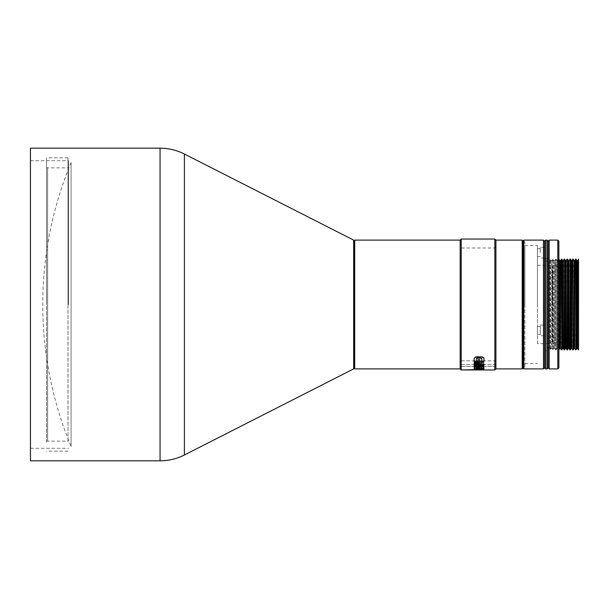 <?xml version="1.0" encoding="UTF-8"?>
<svg xmlns="http://www.w3.org/2000/svg" width="609" height="609" viewBox="0 0 609 609"><rect width="100%" height="100%" fill="white"/><g stroke="black" fill="none" stroke-linecap="round" stroke-linejoin="round"><path stroke-width="0.46" stroke-dasharray="3.04 2.28" d="M46.543 442.21L46.543 166.79L46.543 442.21A1.073 1.073 0 0 1 47.616 441.137L47.616 167.863L47.616 441.137L68.01 441.137L68.01 167.863L68.01 441.137M46.543 166.79A1.073 1.073 0 0 0 47.616 167.863L68.01 167.863M46.543 304.5L46.543 157.845L46.543 304.5M68.01 304.5L68.01 157.845L68.01 304.5M568.159 328.129L568.159 280.871L568.159 328.129L563.158 328.129L563.158 280.871L563.158 328.129M568.159 280.871L563.158 280.871M568.159 273.738L568.159 335.262L568.159 273.738L578.535 273.738L578.535 301.82L578.535 273.738M568.159 335.262L578.535 335.262L578.535 307.18L575.672 307.18L575.672 301.82L575.672 307.18L575.672 301.82L578.535 301.82L575.672 301.82L575.672 307.18L578.535 307.18L575.672 307.18L578.535 307.18L578.535 342.418L552.424 342.418L552.424 266.582L552.424 342.418M563.158 280.33A167.536 167.536 0 0 0 561.399 304.5L561.369 270.16L561.369 304.5A167.536 167.536 0 0 0 563.158 328.67L563.158 280.33L563.158 328.67M563.158 304.5L563.158 270.16L563.158 304.5M578.535 266.582L578.535 301.82L578.535 266.582L552.424 266.582M575.672 301.82L578.535 301.82L575.672 301.82M552.424 304.5L552.424 271.949L552.424 304.5M578.535 342.418L578.535 335.262M558.879 259.076L557.684 260.606L557.684 304.5L557.684 260.606L556.976 260.606L556.086 259.076L556.086 349.924L556.976 348.394L556.976 260.606L556.976 348.394L557.684 348.394L557.684 304.5L557.684 348.394L558.567 349.924L558.567 259.076L558.879 349.924M569.042 260.606L569.042 348.394M569.925 259.076L569.925 349.924M562.655 260.606L562.655 348.394M563.363 260.606L563.363 348.394M561.407 349.924L561.407 259.076M561.764 349.924L561.764 259.076M576.845 260.606L576.845 348.394M577.56 260.606L577.56 348.394M523.108 241.902L523.108 367.098L523.108 241.902L524.897 241.902L524.897 367.098L524.897 241.902M523.108 367.098L524.897 367.098M523.824 368.887L523.824 240.113M543.494 368.887L543.494 240.113M537.412 343.666L537.412 265.334L537.412 343.666L577.477 343.666L577.477 265.334L578.55 264.26L578.55 344.74L578.55 264.26M537.412 265.334L577.477 265.334L577.477 343.666L578.55 344.74M537.412 304.5L537.412 245.48L537.412 304.5M524.897 304.5L524.897 245.48L524.897 304.5M540.274 334.364L537.412 334.364L537.412 326.5L537.412 334.364L537.412 326.5L537.412 334.364L540.274 334.364L540.274 326.5L537.412 326.5L540.274 326.5L540.274 334.364M537.412 252.636L537.412 248.7L537.412 252.636M540.274 252.636L540.274 247.269L540.274 252.636M544.568 335.795L540.274 335.795L540.274 325.069L540.274 335.795L540.274 325.069L540.274 335.795L544.568 335.795L544.568 325.069L540.274 325.069L544.568 325.069L544.568 335.795M544.568 252.636L544.568 247.269L544.568 252.636M544.568 304.5L544.568 367.813L544.568 304.5M545.641 368.887L545.641 240.113M544.568 347.96L544.568 261.04L544.568 347.96L548.146 347.96L548.146 261.04L548.146 347.96M544.568 261.04L548.146 261.04M555.735 259.076L556.086 349.924L556.086 259.076L554.845 260.606L554.845 348.394L555.735 349.924L555.735 259.076M548.146 350.639L548.146 258.361L548.146 350.639L544.568 350.639L544.568 258.361L544.568 350.639M548.146 258.361L544.568 258.361M548.146 348.927L549.166 348.394L549.166 260.606L548.458 260.606L548.458 348.394L548.146 260.073L548.146 348.927L548.146 260.073M554.137 304.5L554.137 348.394L554.845 348.394L554.845 260.606L554.137 260.606L554.137 304.5L554.137 260.606L553.246 259.076L553.246 349.924L552.896 259.076L552.896 349.924L552.896 259.076L552.005 260.606L552.005 348.394L552.005 260.606L551.297 260.606L550.407 259.076L550.407 349.924L550.056 259.076L550.056 349.924L551.297 348.394L551.297 260.606L551.297 348.394L552.005 348.394L552.896 349.924L554.137 348.394L554.137 304.5M558.879 367.813L558.879 241.187M557.806 368.887L557.806 240.113M549.166 260.606L549.166 348.394L550.056 349.924L550.056 259.076L549.166 260.606M548.146 304.5L548.146 260.5L548.146 304.5M558.925 349.924L558.925 259.076M571.173 260.606L571.173 348.394M570.283 259.076L570.283 349.924M568.334 260.606L568.334 348.394M567.443 259.076L567.443 349.924M567.086 259.076L567.086 349.924M566.203 260.606L566.203 348.394M565.495 260.606L565.495 348.394M564.604 259.076L564.604 349.924M564.246 259.076L564.246 349.924M560.524 348.394L560.524 260.606M559.816 348.394L559.816 260.606M571.881 260.606L571.881 348.394M572.764 259.076L572.764 349.924M573.122 259.076L573.122 349.924M574.005 260.606L574.005 348.394M574.721 260.606L574.721 348.394M575.604 259.076L575.604 349.924M575.962 259.076L575.962 349.924M578.443 259.076L578.443 349.924M578.55 349.924L578.55 259.076M523.108 368.171L523.108 240.829M544.568 241.187L544.568 367.813M547.072 368.887L547.072 240.113M548.146 241.187L548.146 367.813M549.219 368.887L549.219 240.113M558.879 304.5L558.879 348.5L558.879 304.5M478.187 369.602L482.176 369.602M481.643 369.602L478.72 369.602M495.916 368.887L495.916 240.113L495.916 368.887M522.21 368.887L522.21 240.113M354.727 240.113L354.727 368.887M460.153 368.887L460.153 240.113L460.153 366.382L495.916 366.382L495.916 361.913L495.916 366.382L460.153 366.382L460.153 361.913L461.226 360.84L461.226 247.985L461.226 360.84L460.153 361.913L460.153 366.382M354.012 240.829L354.012 368.171M461.226 369.96L461.226 239.04M494.843 369.96L494.843 239.04M483.889 368.635L483.889 369.046L474.145 369.046L474.145 368.635L483.889 368.285L483.889 369.046M481.719 369.815L474.099 369.815L483.927 369.161L483.927 369.952L481.719 369.952L481.719 369.457L481.719 369.952M482.069 361.251L480.851 361.228L483.774 362.066L483.432 365.172L479.336 365.469L477.974 364.654M480.851 361.228L480.851 362.309L481.917 362.956L481.43 364.624L480.196 364.509L479.785 361.662L475.918 361.091L474.213 361.708L474.19 364.928L477.129 365.491L477.098 364.639L476.109 364.372L476.299 362.21L477.974 362.5L477.974 364.342M481.765 365.666L483.889 366.565L483.889 367.889L483.287 368.338L475.484 368.483L474.19 368.026L474.091 366.572L475.842 365.621L477.76 365.598L477.76 366.428L476.535 366.496L476.299 367.623L477.89 368.034L481.46 367.935L481.681 366.808L480.44 366.451L480.44 365.636L481.765 365.331L482.96 365.788M522.925 368.171L522.925 240.829M484.071 360.749L483.927 357.917M483.927 357.628L482.092 356.615L476.756 356.554L474.99 356.95L474.129 358.594M474.129 358.32L474.129 361.426M479.717 359.66L479.717 362.431M479.717 359.363L477.958 359.66M477.958 359.363L477.958 361.335M477.958 361.023L476.992 361.32M476.992 361.008L476.527 361.206M476.527 360.893L476.352 358.792M481.818 358.899L481.818 360.848M481.818 360.543L481.643 361.175M481.643 360.871L481.27 361.297M481.27 360.985L480.76 361.335M480.76 361.023L480.76 362.424M483.949 368.316L483.949 367.12L482.937 366.496L476.352 366.687M476.352 366.344L474.342 366.831L474.19 368.026M474.091 366.572L474.122 368.666M476.329 367.425L476.55 368.376L480.151 368.453L481.643 368.262L481.749 367.417M483.873 368.917L474.076 369.267M474.076 368.917L474.076 369.556M474.076 369.199L476.512 369.267M476.512 369.199L476.512 369.914M478.72 369.199L481.643 369.534L478.72 369.267M480.44 365.636L481.765 365.331M482.96 365.453L483.889 366.222L483.889 367.889M483.889 367.539L481.422 368.186L474.19 367.684M474.091 366.23L475.842 365.293L477.76 365.598M477.76 365.271L477.76 366.428M477.76 366.085L476.535 366.496M476.535 366.154L476.299 367.623M476.299 367.28L476.535 367.935M476.535 367.585L476.931 368.003M476.931 367.653L481.072 368.003M481.072 367.653L481.46 367.935M481.46 367.592L481.681 366.808M481.445 366.207L480.44 366.451M480.44 365.309L480.44 366.116M482.069 360.947L483.538 361.677M483.538 361.365L483.858 364.068M483.858 363.74L482.99 365.362M482.99 365.027L478.644 365.019L478.027 364.631L477.974 362.5M477.768 361.944L477.258 362.165M477.258 361.853L476.299 362.21M476.299 361.891L476.116 362.576M476.116 362.264L476.055 362.873M476.055 362.553L476.055 364.045M476.055 363.718L476.109 364.372M476.109 364.045L476.253 364.517M476.253 364.19L476.497 364.593M476.497 364.266L477.098 364.639M477.098 364.311L477.129 365.491M477.129 365.164L475.888 365.476M475.888 365.141L474.799 365.347M474.799 365.012L474.03 364.273L474.03 362.332M474.03 362.012L474.601 361.388M474.601 361.076L475.918 361.091M475.918 360.779L479.785 361.35L480.021 363.946M480.021 363.619L480.196 364.509M480.196 364.182L481.43 364.624M481.43 364.296L481.917 364.136L481.917 362.956M481.818 362.271L480.851 362.309M480.851 360.916L480.851 361.99M478.468 364.776L474.16 363.779L474.16 365.476M478.468 364.844L478.468 364.448M477.593 364.646L478.468 364.509M480.303 365.004L474.175 365.864M474.175 365.529L474.175 366.694M484.033 364.814L484.033 365.385M484.033 363.877L474.175 362.553M474.175 362.241L474.175 363.68M481.719 369.457L474.099 369.815M474.099 369.275L481.719 369.633M481.719 368.803L483.927 369.161M483.927 368.803L483.927 369.952M483.927 369.594L481.719 369.594M483.889 368.285L474.145 368.635M483.889 368.696L474.145 369.046M474.145 368.285L474.145 368.696M71.078 162.496A370.439 370.439 0 0 0 71.078 446.504L71.078 162.496L71.078 446.504M68.566 304.5L68.566 160.707L68.566 304.5M30.45 304.5L30.45 160.707L30.45 304.5M30.45 460.815L30.45 148.185M184.382 454.984L184.382 154.016M160.06 460.815L160.06 148.185M353.654 368.887L353.654 240.113M353.654 243.691L353.654 365.309L353.654 243.691M494.843 304.5L494.843 360.84L495.916 361.913L494.843 360.84L494.843 247.985L494.843 304.5M461.226 360.84L494.843 360.84L461.226 360.84M495.916 364.593L460.153 364.593L495.916 364.593M68.01 451.155L46.543 451.155M68.01 157.845L46.543 157.845M563.158 270.16L561.369 270.16M561.369 271.949L552.424 271.949M563.158 338.84L561.369 338.84M561.369 337.051L552.424 337.051M524.897 245.48L537.412 245.48M540.274 248.7L537.412 248.7M544.568 247.269L540.274 247.269M558.879 260.5L548.146 260.5M524.897 363.52L537.412 363.52M540.274 256.572L537.412 256.572M544.568 258.003L540.274 258.003M558.879 348.5L548.146 348.5M30.45 160.707L68.566 160.707M30.45 448.293L68.566 448.293M495.916 246.911L494.843 247.985L461.226 247.985L460.153 246.911"/><path stroke-width="0.91" d="M558.879 349.924L558.879 259.076M571.173 348.394L571.173 260.606L570.283 259.076L570.283 349.924L571.173 348.394L571.881 348.394L571.881 260.606L572.764 259.076L573.122 349.924L572.764 259.076M569.042 348.394L569.042 260.606L568.334 260.606L568.334 348.394L569.042 348.394L569.925 349.924L570.283 259.076M568.334 260.606L567.443 259.076L567.443 349.924L568.334 348.394M566.203 348.394L566.203 260.606L565.495 260.606L565.495 348.394L566.203 348.394L567.086 349.924L567.443 259.076M566.203 260.606L567.086 259.076M565.495 260.606L564.604 259.076L564.604 349.924L565.495 348.394M560.524 260.606L560.524 348.394L559.816 348.394L559.816 260.606L560.524 260.606L561.764 259.076L562.655 260.606L562.655 348.394L563.363 348.394L564.246 349.924L564.604 259.076M563.363 348.394L563.363 260.606L564.246 259.076M561.764 259.076L561.764 349.924L562.655 348.394M561.407 259.076L561.764 349.924M560.524 348.394L561.407 349.924M559.816 260.606L558.925 259.076M559.816 348.394L558.925 349.924M571.173 260.606L571.881 260.606M571.881 348.394L572.764 349.924M573.122 349.924L574.005 348.394L574.005 260.606L573.122 259.076M574.005 348.394L574.721 348.394L574.721 260.606L575.962 259.076L575.962 349.924L575.604 259.076M574.005 260.606L574.721 260.606M574.721 348.394L575.604 349.924M575.962 349.924L576.845 348.394L576.845 260.606L575.962 259.076M576.845 348.394L577.56 348.394L577.56 260.606L578.55 259.076L578.55 349.924L578.443 259.076M577.56 348.394L578.443 349.924M523.824 368.887L523.824 240.113L523.108 240.829L523.108 368.171L523.824 368.887L543.494 368.887L543.494 240.113L544.568 241.187L545.641 240.113L545.641 368.887L547.072 368.887L547.072 240.113L545.641 240.113M543.494 368.887L544.568 367.813L544.568 241.187M547.072 368.887L548.146 367.813L548.146 241.187L547.072 240.113M548.146 367.813L549.219 368.887L549.219 240.113L548.146 241.187M557.806 368.887L557.806 240.113L558.879 241.187L558.879 367.813L557.806 368.887L549.219 368.887M557.806 240.113L549.219 240.113M483.873 369.556L481.643 369.602M478.72 369.602L461.226 369.96L460.153 368.887L460.153 240.113L460.153 368.887L354.727 368.887L354.727 240.113L460.153 240.113L461.226 239.04L461.226 369.96L483.569 369.952L483.873 369.267L474.076 369.267L477.852 369.602M354.727 368.887L354.012 368.171L354.012 240.829L354.727 240.113M483.927 357.917L481.277 356.813L474.99 357.239L474.129 358.617L474.129 361.426L475.096 362.294L479.717 362.431L479.717 359.66L477.958 359.66L477.958 361.335L476.992 361.32L476.352 360.81L476.352 359.097L476.946 358.237L480.257 358.145L481.574 358.473L481.818 359.196L481.818 360.848L480.76 361.335L480.76 362.424L483.173 362.218L484.071 361.061L483.927 357.917M476.352 366.687L474.122 367.478L474.122 368.666L474.662 369.024L481.879 369.168L483.949 368.666L483.949 367.463L482.937 366.831L476.352 366.687M478.468 364.776L474.16 364.098L474.16 365.476L478.468 364.776M474.175 366.694L474.175 365.864L480.303 365.004L474.175 363.68L474.175 362.553L484.033 364.205L484.033 365.385L474.175 366.694M522.21 240.113L522.21 368.887L522.925 368.171L522.925 240.829L522.21 240.113L495.916 240.113L495.916 304.5L495.916 240.113L494.843 239.04L494.843 369.96L482.176 369.96M494.843 239.04L461.226 239.04M476.512 369.267L476.512 369.914L478.187 369.96M522.21 368.887L495.916 368.887L495.916 304.5L495.916 368.887L494.843 369.96M474.129 361.114L475.096 362.294M475.096 361.982L479.717 362.119M476.527 358.503L476.352 359.097M476.527 358.214L476.946 358.237M476.946 357.947L480.257 357.856L481.574 358.473M481.574 358.183L481.749 358.724M481.749 358.427L481.818 358.899M480.76 362.104L482.716 362.355M482.716 362.043L483.797 361.868M483.797 361.556L484.071 360.749M474.122 368.316L477.875 368.833L483.949 368.316M476.329 367.425L476.55 368.727L481.749 368.453L481.361 367.075L477.014 367.006L476.329 367.767L476.383 367.197M481.361 367.075L476.383 367.547M478.72 369.556L481.643 369.891L478.72 369.267M474.16 365.141L477.593 364.646M474.175 366.359L484.033 365.05M474.175 363.352L480.303 364.646M184.382 154.016L184.382 454.984L353.654 368.887L353.654 240.113L184.382 154.016C176.732 150.157 168.624 148.215 160.06 148.185L160.06 460.815C168.624 460.785 176.732 458.843 184.382 454.984M160.06 148.185L30.45 148.185L30.45 460.815L160.06 460.815M460.153 366.382L460.153 368.887M544.568 367.813L545.641 368.887M569.042 260.606L569.925 259.076M562.655 260.606L563.363 260.606M576.845 260.606L577.56 260.606M523.824 240.113L543.494 240.113"/></g></svg>
